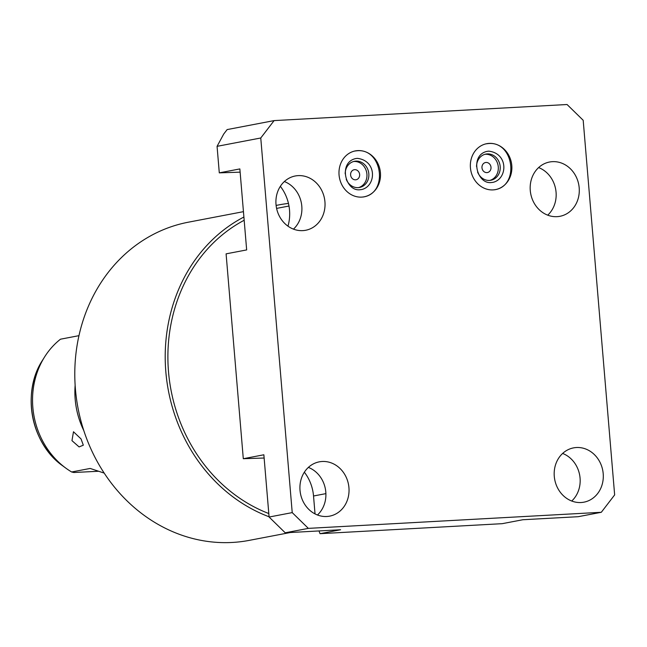 <?xml version="1.0" encoding="UTF-8"?>
<svg xmlns="http://www.w3.org/2000/svg" width="647" height="647" viewBox="0 0 647 647"><rect width="100%" height="100%" fill="white"/><g stroke="black" fill="none" stroke-linecap="round" stroke-linejoin="round"><path stroke-width="0.97" d="M240.134 172.159L219.293 172.854L217.068 146.335L223.716 134.034L227.137 129.586L274.11 120.601L260.765 137.989L292.218 512.61L308.352 528.373L601.306 512.287L614.65 494.906L583.19 120.277L567.063 104.515L274.11 120.601M287.972 226.167A40.704 36.006 79.2 0 0 280.353 186.32M264.138 458.019L243.296 458.715L226.094 253.85L246.661 249.92L239.859 168.924L219.293 172.854M315.032 513.896L313.528 495.99A40.704 36.006 79.2 0 0 304.357 472.189M268.796 513.54A158.96 140.609 -100.8 0 1 168.511 371.734A158.96 140.609 -100.8 0 1 244.17 220.263M276.609 208.431A158.96 140.609 -100.8 0 1 279.342 207.873L288.991 206.029M269.071 516.775A161.976 143.278 -100.8 0 1 165.842 371.879A161.976 143.278 -100.8 0 1 243.903 217.028M276.115 205.447A161.976 143.278 -100.8 0 1 278.776 204.913A161.976 143.278 -100.8 0 1 288.465 203.441M290.333 532.513L249.184 540.382A161.976 143.278 -100.8 0 1 75.424 389.162A161.976 143.278 -100.8 0 1 188.358 222.196L243.45 211.658M83.819 430.619A78.077 69.059 79.2 0 1 75.181 399.32A78.077 69.059 -100.8 0 1 75.141 385.208M78.966 335.664L60.494 339.198A78.077 69.059 79.2 0 0 44.506 357.087A78.077 69.059 79.2 0 0 32.843 407.416A78.077 69.059 79.2 0 0 65.719 468.048A78.077 69.059 79.2 0 0 71.647 471.978L90.103 468.46M90.216 468.46L104.216 473.111M81.037 438.925L83.326 445.193L79.096 446.923L71.971 440.656L73.483 431.759L81.037 438.925M71.647 471.978L73.815 472.504L98.287 471.267M217.068 146.335L260.765 137.989M355.543 179.817A5.103 4.513 79.2 0 0 356.076 179.753A5.103 4.513 79.2 0 0 359.603 174.197A5.103 4.513 79.2 0 0 354.693 169.668A5.103 4.513 79.2 0 0 354.16 169.732A5.103 4.513 79.2 0 0 350.642 175.288A5.103 4.513 79.2 0 0 355.543 179.817M489.933 180.384A13.328 11.783 79.2 0 0 498.109 165.551A13.328 11.783 79.2 0 0 485.371 154.269A13.328 11.783 79.2 0 0 484.951 154.301M486.916 172.603A5.103 4.513 79.2 0 0 487.442 172.539A5.103 4.513 79.2 0 0 490.968 166.975A5.103 4.513 79.2 0 0 486.059 162.454A5.103 4.513 79.2 0 0 485.533 162.518A5.103 4.513 79.2 0 0 482.007 168.074A5.103 4.513 79.2 0 0 486.916 172.603M358.567 187.606A13.328 11.783 79.2 0 0 366.744 172.765A13.328 11.783 79.2 0 0 354.006 161.483A13.328 11.783 79.2 0 0 353.577 161.515M477.591 172.053A13.328 11.783 79.2 0 0 489.512 180.416A13.328 11.783 79.2 0 0 490.895 180.246A13.328 11.783 79.2 0 0 500.099 165.729A13.328 11.783 79.2 0 0 487.28 153.905A13.328 11.783 79.2 0 0 485.897 154.075A13.328 11.783 79.2 0 0 476.548 166.602M346.226 179.268A13.328 11.783 79.2 0 0 358.139 187.638A13.328 11.783 79.2 0 0 359.53 187.468A13.328 11.783 79.2 0 0 368.733 172.943A13.328 11.783 79.2 0 0 355.915 161.119A13.328 11.783 79.2 0 0 354.524 161.289A13.328 11.783 79.2 0 0 345.183 173.817M357.791 150.605A23.373 20.672 79.2 0 0 355.357 150.905A23.373 20.672 79.2 0 0 339.214 176.372A23.373 20.672 79.2 0 0 361.697 197.109A23.373 20.672 79.2 0 0 364.132 196.809A23.373 20.672 79.2 0 0 380.274 171.342A23.373 20.672 79.2 0 0 357.791 150.605M326.792 516.492A27.635 24.449 -100.8 0 1 300.2 491.963A27.635 24.449 -100.8 0 1 319.286 461.845A27.635 24.449 -100.8 0 1 322.166 461.489A27.635 24.449 -100.8 0 1 348.757 486.018A27.635 24.449 -100.8 0 1 329.671 516.136A27.635 24.449 -100.8 0 1 326.792 516.492M581.046 502.525A27.635 24.449 -100.8 0 1 554.463 477.996A27.635 24.449 -100.8 0 1 573.549 447.878A27.635 24.449 -100.8 0 1 576.428 447.522A27.635 24.449 -100.8 0 1 603.02 472.051A27.635 24.449 -100.8 0 1 583.926 502.169A27.635 24.449 -100.8 0 1 581.046 502.525M302.78 230.623A27.635 24.449 -100.8 0 1 276.196 206.102A27.635 24.449 -100.8 0 1 295.283 175.976A27.635 24.449 -100.8 0 1 298.162 175.628A27.635 24.449 -100.8 0 1 324.754 200.158A27.635 24.449 -100.8 0 1 305.659 230.275A27.635 24.449 -100.8 0 1 302.78 230.623M557.043 216.656A27.635 24.449 -100.8 0 1 530.451 192.135A27.635 24.449 -100.8 0 1 549.546 162.017A27.635 24.449 -100.8 0 1 552.425 161.661A27.635 24.449 -100.8 0 1 579.008 186.19A27.635 24.449 -100.8 0 1 559.922 216.308A27.635 24.449 -100.8 0 1 557.043 216.656M489.164 143.391A23.373 20.672 79.2 0 0 486.722 143.691A23.373 20.672 79.2 0 0 470.587 169.158A23.373 20.672 79.2 0 0 493.063 189.894A23.373 20.672 79.2 0 0 495.497 189.595A23.373 20.672 79.2 0 0 511.64 164.128A23.373 20.672 79.2 0 0 489.164 143.391M284.365 181.548A27.635 24.449 -100.8 0 1 301.356 202.956A27.635 24.449 -100.8 0 1 293.455 229.127M538.619 167.581A27.635 24.449 -100.8 0 1 555.619 188.989A27.635 24.449 -100.8 0 1 547.718 215.16M243.296 458.715L263.863 454.784L269.095 517.034L285.222 532.796L340.589 529.756L320.022 533.686L502.242 523.674L522.808 519.743L578.175 516.702L601.306 512.287M308.368 467.409A27.635 24.449 -100.8 0 1 325.36 488.825A27.635 24.449 -100.8 0 1 317.459 514.996M562.623 453.442A27.635 24.449 -100.8 0 1 579.623 474.858A27.635 24.449 -100.8 0 1 571.722 501.029M269.095 517.034L292.218 512.61M285.222 532.796L308.352 528.373M319.011 530.944L320.022 533.686M44.506 357.087L42.556 360.209A74.34 65.759 79.2 0 0 62.751 465.864L65.719 468.048M313.528 495.99L325.902 493.629M278.776 204.913L276.107 205.422M42.556 360.209C21.238 392.365 31.08 443.842 62.751 465.864M361.73 189.539C376.287 186.126 377.209 160.602 357.338 158.369L355.81 158.555C338.041 162.235 345.304 191.884 360.193 189.725L361.73 189.539M363.153 196.995C388.661 193.445 382.474 148.042 356.926 150.775L354.378 151.091M493.095 182.317C507.66 178.904 508.582 153.388 488.711 151.147L487.175 151.341C469.407 155.021 476.677 184.67 491.558 182.511L493.095 182.317M494.526 189.781C520.026 186.223 513.839 140.828 488.291 143.561L485.751 143.877"/></g></svg>
